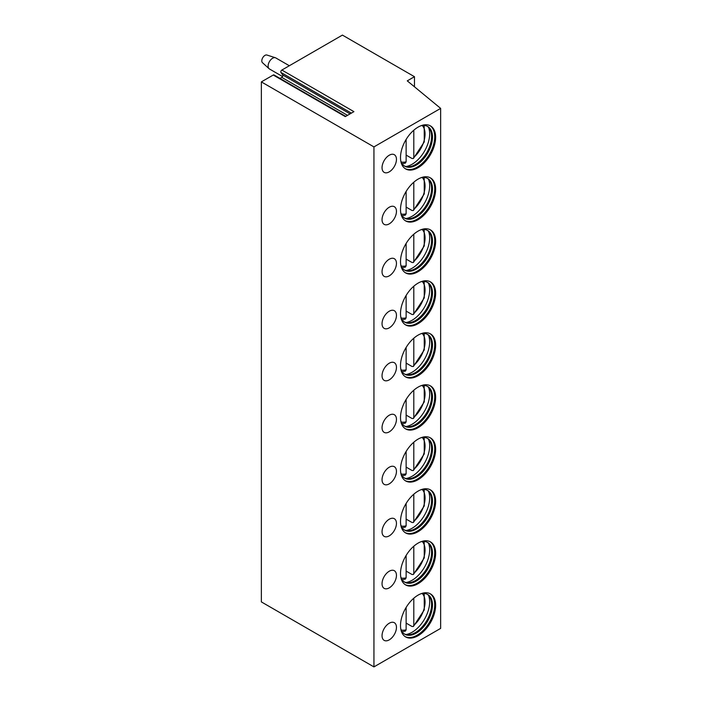 <?xml version="1.0" encoding="UTF-8"?>
<svg xmlns="http://www.w3.org/2000/svg" width="702" height="702" viewBox="0 0 702 702"><rect width="100%" height="100%" fill="white"/><g stroke="black" fill="none" stroke-linecap="round" stroke-linejoin="round"><path stroke-width="1.05" d="M414.47 76.702L407.265 80.862L440.645 108.389L373.938 146.902L261.355 81.897L273.253 75.026L345.305 116.629L353.931 111.644L281.879 70.051L342.418 35.1L414.47 76.702L414.47 86.802M273.253 75.026A1.527 0.886 -60 0 1 274.017 74.956L345.753 116.374M281.879 70.051A1.527 0.886 -60 0 0 280.949 72.464L282.713 74.974A1.527 0.886 -60 0 1 281.774 77.387L280.001 78.413M261.355 81.897L261.355 601.904L373.938 666.9L440.645 628.387L440.645 108.389M373.938 146.902L373.938 666.9M435.635 605.282A24.842 14.338 120 0 0 430.493 593.91A24.842 14.338 120 0 0 411.346 600.561A24.842 14.338 120 0 0 400.509 625.561A24.842 14.338 120 0 0 405.651 636.933A24.842 14.338 120 0 0 424.789 630.273A24.842 14.338 120 0 0 435.635 605.282M389.25 623.218A10.188 5.879 120 0 0 382.59 632.204A10.188 5.879 120 0 0 384.152 640.364A10.188 5.879 120 0 0 389.25 639.864A10.188 5.879 120 0 0 395.902 630.879A10.188 5.879 120 0 0 394.34 622.718A10.188 5.879 120 0 0 389.25 623.218M435.635 553.281A24.842 14.338 120 0 0 430.493 541.909A24.842 14.338 120 0 0 411.346 548.56A24.842 14.338 120 0 0 400.509 573.56A24.842 14.338 120 0 0 405.651 584.933A24.842 14.338 120 0 0 424.789 578.272A24.842 14.338 120 0 0 435.635 553.281M389.25 571.217A10.188 5.879 120 0 0 382.59 580.203A10.188 5.879 120 0 0 384.152 588.364A10.188 5.879 120 0 0 389.25 587.864A10.188 5.879 120 0 0 395.902 578.878A10.188 5.879 120 0 0 394.34 570.717A10.188 5.879 120 0 0 389.25 571.217M435.635 501.281A24.842 14.338 120 0 0 430.493 489.908A24.842 14.338 120 0 0 411.346 496.56A24.842 14.338 120 0 0 400.509 521.56A24.842 14.338 120 0 0 405.651 532.932A24.842 14.338 120 0 0 424.789 526.272A24.842 14.338 120 0 0 435.635 501.281M389.25 519.217A10.188 5.879 120 0 0 382.59 528.202A10.188 5.879 120 0 0 384.152 536.363A10.188 5.879 120 0 0 389.25 535.863A10.188 5.879 120 0 0 395.902 526.877A10.188 5.879 120 0 0 394.34 518.717A10.188 5.879 120 0 0 389.25 519.217M435.635 449.28A24.842 14.338 120 0 0 430.493 437.908A24.842 14.338 120 0 0 411.346 444.568A24.842 14.338 120 0 0 400.509 469.559A24.842 14.338 120 0 0 405.651 480.931A24.842 14.338 120 0 0 424.789 474.28A24.842 14.338 120 0 0 435.635 449.28M389.25 467.216A10.188 5.879 120 0 0 382.59 476.202A10.188 5.879 120 0 0 384.152 484.362A10.188 5.879 120 0 0 389.25 483.862A10.188 5.879 120 0 0 395.902 474.877A10.188 5.879 120 0 0 394.34 466.716A10.188 5.879 120 0 0 389.25 467.216M435.635 397.279A24.842 14.338 120 0 0 430.493 385.907A24.842 14.338 120 0 0 411.346 392.567A24.842 14.338 120 0 0 400.509 417.558A24.842 14.338 120 0 0 405.651 428.931A24.842 14.338 120 0 0 424.789 422.279A24.842 14.338 120 0 0 435.635 397.279M389.25 415.215A10.188 5.879 120 0 0 382.59 424.201A10.188 5.879 120 0 0 384.152 432.362A10.188 5.879 120 0 0 389.25 431.862A10.188 5.879 120 0 0 395.902 422.876A10.188 5.879 120 0 0 394.34 414.715A10.188 5.879 120 0 0 389.25 415.215M435.635 345.279A24.842 14.338 120 0 0 430.493 333.906A24.842 14.338 120 0 0 411.346 340.567A24.842 14.338 120 0 0 400.509 365.558A24.842 14.338 120 0 0 405.651 376.93A24.842 14.338 120 0 0 424.789 370.279A24.842 14.338 120 0 0 435.635 345.279M389.25 363.224A10.188 5.879 120 0 0 382.59 372.2A10.188 5.879 120 0 0 384.152 380.361A10.188 5.879 120 0 0 389.25 379.861A10.188 5.879 120 0 0 395.902 370.884A10.188 5.879 120 0 0 394.34 362.715A10.188 5.879 120 0 0 389.25 363.224M435.635 293.278A24.842 14.338 120 0 0 430.493 281.906A24.842 14.338 120 0 0 411.346 288.566A24.842 14.338 120 0 0 400.509 313.557A24.842 14.338 120 0 0 405.651 324.929A24.842 14.338 120 0 0 424.789 318.278A24.842 14.338 120 0 0 435.635 293.278M389.25 311.223A10.188 5.879 120 0 0 382.59 320.2A10.188 5.879 120 0 0 384.152 328.36A10.188 5.879 120 0 0 389.25 327.86A10.188 5.879 120 0 0 395.902 318.883A10.188 5.879 120 0 0 394.34 310.714A10.188 5.879 120 0 0 389.25 311.223M435.635 241.277A24.842 14.338 120 0 0 430.493 229.905A24.842 14.338 120 0 0 411.346 236.565A24.842 14.338 120 0 0 400.509 261.556A24.842 14.338 120 0 0 405.651 272.929A24.842 14.338 120 0 0 424.789 266.277A24.842 14.338 120 0 0 435.635 241.277M389.25 259.222A10.188 5.879 120 0 0 382.59 268.199A10.188 5.879 120 0 0 384.152 276.36A10.188 5.879 120 0 0 389.25 275.86A10.188 5.879 120 0 0 395.902 266.883A10.188 5.879 120 0 0 394.34 258.713A10.188 5.879 120 0 0 389.25 259.222M435.635 189.277A24.842 14.338 120 0 0 430.493 177.913A24.842 14.338 120 0 0 411.346 184.565A24.842 14.338 120 0 0 400.509 209.556A24.842 14.338 120 0 0 405.651 220.928A24.842 14.338 120 0 0 424.789 214.277A24.842 14.338 120 0 0 435.635 189.277M389.25 207.222A10.188 5.879 120 0 0 382.59 216.198A10.188 5.879 120 0 0 384.152 224.368A10.188 5.879 120 0 0 389.25 223.859A10.188 5.879 120 0 0 395.902 214.882A10.188 5.879 120 0 0 394.34 206.713A10.188 5.879 120 0 0 389.25 207.222M435.635 137.276A24.842 14.338 120 0 0 430.493 125.912A24.842 14.338 120 0 0 411.346 132.564A24.842 14.338 120 0 0 400.509 157.555A24.842 14.338 120 0 0 405.651 168.928A24.842 14.338 120 0 0 424.789 162.276A24.842 14.338 120 0 0 435.635 137.276M389.25 155.221A10.188 5.879 120 0 0 382.59 164.198A10.188 5.879 120 0 0 384.152 172.367A10.188 5.879 120 0 0 389.25 171.858A10.188 5.879 120 0 0 395.902 162.882A10.188 5.879 120 0 0 394.34 154.712A10.188 5.879 120 0 0 389.25 155.221M405.212 636.653A24.842 14.338 -60 0 0 424.183 629.44A24.842 14.338 -60 0 0 434.731 604.764A24.842 14.338 120 0 0 430.028 593.664M420.928 593.76A22.929 13.233 120 0 1 427.729 594.524A22.929 13.233 120 0 1 432.485 605.019A22.929 13.233 -60 0 1 422.472 628.097A22.929 13.233 -60 0 1 404.808 634.239A22.929 13.233 -60 0 1 400.745 628.729M404.361 633.959A22.929 13.233 -60 0 0 407.765 634.783A22.929 13.233 -60 0 0 431.581 604.501A22.929 13.233 120 0 0 429.685 596.814A22.929 13.233 120 0 0 427.272 594.278M428.545 595.349A24.842 14.338 120 0 1 429.668 601.833A24.842 14.338 -60 0 1 405.923 634.529M413.794 598.218L413.794 625.377L413.381 626.509L411.986 626.482L406.133 623.104M402.132 631.703L405.405 631.098L406.133 629.799L406.133 607.432M405.212 584.652A24.842 14.338 -60 0 0 424.183 577.439A24.842 14.338 -60 0 0 434.731 552.764A24.842 14.338 120 0 0 430.028 541.663M420.928 541.76A22.929 13.233 120 0 1 427.729 542.523A22.929 13.233 120 0 1 432.485 553.018A22.929 13.233 -60 0 1 422.472 576.096A22.929 13.233 -60 0 1 404.808 582.239A22.929 13.233 -60 0 1 400.745 576.728M404.361 581.958A22.929 13.233 -60 0 0 407.765 582.783A22.929 13.233 -60 0 0 431.581 552.5A22.929 13.233 120 0 0 429.685 544.813A22.929 13.233 120 0 0 427.272 542.277M428.545 543.348A24.842 14.338 120 0 1 429.668 549.841A24.842 14.338 -60 0 1 405.923 582.528M413.794 546.217L413.794 573.376L413.381 574.508L411.986 574.482L406.133 571.103M402.132 579.703L405.405 579.106L406.133 577.799L406.133 555.431M405.212 532.66A24.842 14.338 -60 0 0 424.183 525.447A24.842 14.338 -60 0 0 434.731 500.763A24.842 14.338 120 0 0 430.028 489.663M420.928 489.759A22.929 13.233 120 0 1 427.729 490.522A22.929 13.233 120 0 1 432.485 501.017A22.929 13.233 -60 0 1 422.472 524.096A22.929 13.233 -60 0 1 404.808 530.238A22.929 13.233 -60 0 1 400.745 524.727M404.361 529.957A22.929 13.233 -60 0 0 407.765 530.782A22.929 13.233 -60 0 0 431.581 500.5A22.929 13.233 120 0 0 429.685 492.813A22.929 13.233 120 0 0 427.272 490.277M428.545 491.347A24.842 14.338 120 0 1 429.668 497.841A24.842 14.338 -60 0 1 405.923 530.528M413.794 494.217L413.794 521.384L413.381 522.507L411.986 522.481L406.133 519.103M402.132 527.702L405.405 527.105L406.133 525.798L406.133 503.431M405.212 480.659A24.842 14.338 -60 0 0 424.183 473.446A24.842 14.338 -60 0 0 434.731 448.762A24.842 14.338 120 0 0 430.028 437.662M420.928 437.758A22.929 13.233 120 0 1 427.729 438.522A22.929 13.233 120 0 1 432.485 449.017A22.929 13.233 -60 0 1 422.472 472.095A22.929 13.233 -60 0 1 404.808 478.237A22.929 13.233 -60 0 1 400.745 472.727M404.361 477.957A22.929 13.233 -60 0 0 407.765 478.782A22.929 13.233 -60 0 0 431.581 448.499A22.929 13.233 120 0 0 429.685 440.812A22.929 13.233 120 0 0 427.272 438.276M428.545 439.347A24.842 14.338 120 0 1 429.668 445.84A24.842 14.338 -60 0 1 405.923 478.527M413.794 442.225L413.794 469.384L413.381 470.507L411.986 470.48L406.133 467.102M402.132 475.702L405.405 475.105L406.133 473.797L406.133 451.43M405.212 428.659A24.842 14.338 -60 0 0 424.183 421.446A24.842 14.338 -60 0 0 434.731 396.762A24.842 14.338 120 0 0 430.028 385.661M420.928 385.758A22.929 13.233 120 0 1 427.729 386.521A22.929 13.233 120 0 1 432.485 397.016A22.929 13.233 -60 0 1 422.472 420.094A22.929 13.233 -60 0 1 404.808 426.237A22.929 13.233 -60 0 1 400.745 420.726M404.361 425.956A22.929 13.233 -60 0 0 407.765 426.781A22.929 13.233 -60 0 0 431.581 396.498A22.929 13.233 120 0 0 429.685 388.811A22.929 13.233 120 0 0 427.272 386.275M428.545 387.346A24.842 14.338 120 0 1 429.668 393.84A24.842 14.338 -60 0 1 405.923 426.526M413.794 390.224L413.794 417.383L413.381 418.506L411.986 418.48L406.133 415.101M402.132 423.701L405.405 423.104L406.133 421.797L406.133 399.429M405.212 376.658A24.842 14.338 -60 0 0 424.183 369.445A24.842 14.338 -60 0 0 434.731 344.761A24.842 14.338 120 0 0 430.028 333.661M420.928 333.757A22.929 13.233 120 0 1 427.729 334.521A22.929 13.233 120 0 1 432.485 345.015A22.929 13.233 -60 0 1 422.472 368.094A22.929 13.233 -60 0 1 404.808 374.236A22.929 13.233 -60 0 1 400.745 368.725M404.361 373.964A22.929 13.233 -60 0 0 407.765 374.78A22.929 13.233 -60 0 0 431.581 344.498A22.929 13.233 120 0 0 429.685 336.811A22.929 13.233 120 0 0 427.272 334.284M428.545 335.345A24.842 14.338 120 0 1 429.668 341.839A24.842 14.338 -60 0 1 405.923 374.526M413.794 338.224L413.794 365.382L413.381 366.505L411.986 366.479L406.133 363.101M402.132 371.7L405.405 371.104L406.133 369.796L406.133 347.429M405.212 324.657A24.842 14.338 -60 0 0 424.183 317.444A24.842 14.338 -60 0 0 434.731 292.76A24.842 14.338 120 0 0 430.028 281.66M420.928 281.756A22.929 13.233 120 0 1 427.729 282.52A22.929 13.233 120 0 1 432.485 293.024A22.929 13.233 -60 0 1 422.472 316.093A22.929 13.233 -60 0 1 404.808 322.236A22.929 13.233 -60 0 1 400.745 316.725M404.361 321.964A22.929 13.233 -60 0 0 407.765 322.78A22.929 13.233 -60 0 0 431.581 292.497A22.929 13.233 120 0 0 429.685 284.81A22.929 13.233 120 0 0 427.272 282.283M428.545 283.345A24.842 14.338 120 0 1 429.668 289.838A24.842 14.338 -60 0 1 405.923 322.525M413.794 286.223L413.794 313.382L413.381 314.505L411.986 314.478L406.133 311.1M402.132 319.7L405.405 319.103L406.133 317.795L406.133 295.428M405.212 272.657A24.842 14.338 -60 0 0 424.183 265.444A24.842 14.338 -60 0 0 434.731 240.76A24.842 14.338 120 0 0 430.028 229.659M420.928 229.756A22.929 13.233 120 0 1 427.729 230.528A22.929 13.233 120 0 1 432.485 241.023A22.929 13.233 -60 0 1 422.472 264.092A22.929 13.233 -60 0 1 404.808 270.235A22.929 13.233 -60 0 1 400.745 264.724M404.361 269.963A22.929 13.233 -60 0 0 407.765 270.779A22.929 13.233 -60 0 0 431.581 240.496A22.929 13.233 120 0 0 429.685 232.81A22.929 13.233 120 0 0 427.272 230.282M428.545 231.344A24.842 14.338 120 0 1 429.668 237.838A24.842 14.338 -60 0 1 405.923 270.524M413.794 234.222L413.794 261.381L413.381 262.504L411.986 262.478L406.133 259.099M402.132 267.699L405.405 267.102L406.133 265.804L406.133 243.427M405.212 220.656A24.842 14.338 -60 0 0 424.183 213.443A24.842 14.338 -60 0 0 434.731 188.759A24.842 14.338 120 0 0 430.028 177.667M420.928 177.755A22.929 13.233 120 0 1 427.729 178.527A22.929 13.233 120 0 1 432.485 189.022A22.929 13.233 -60 0 1 422.472 212.092A22.929 13.233 -60 0 1 404.808 218.234A22.929 13.233 -60 0 1 400.745 212.724M404.361 217.962A22.929 13.233 -60 0 0 407.765 218.778A22.929 13.233 -60 0 0 431.581 188.496A22.929 13.233 120 0 0 429.685 180.809A22.929 13.233 120 0 0 427.272 178.282M428.545 179.343A24.842 14.338 120 0 1 429.668 185.837A24.842 14.338 -60 0 1 405.923 218.524M413.794 182.222L413.794 209.38L413.381 210.512L411.986 210.486L406.133 207.099M402.132 215.698L405.405 215.102L406.133 213.803L406.133 191.427M405.212 168.655A24.842 14.338 -60 0 0 424.183 161.442A24.842 14.338 -60 0 0 434.731 136.758A24.842 14.338 120 0 0 430.028 125.667M420.928 125.755A22.929 13.233 120 0 1 427.729 126.527A22.929 13.233 120 0 1 432.485 137.022A22.929 13.233 -60 0 1 422.472 160.091A22.929 13.233 -60 0 1 404.808 166.234A22.929 13.233 -60 0 1 400.745 160.732M404.361 165.962A22.929 13.233 -60 0 0 407.765 166.786A22.929 13.233 -60 0 0 431.581 136.495A22.929 13.233 120 0 0 429.685 128.817A22.929 13.233 120 0 0 427.272 126.281M428.545 127.343A24.842 14.338 120 0 1 429.668 133.836A24.842 14.338 -60 0 1 405.923 166.523M413.794 130.221L413.794 157.38L413.381 158.512L411.986 158.485L406.133 155.098M402.132 163.698L405.405 163.101L406.133 161.802L406.133 139.426M289.338 65.742L275.807 57.933A6.371 3.677 120 0 0 275.386 57.739A6.371 3.677 120 0 0 270.639 59.916A6.371 3.677 120 0 0 268.111 66.041A6.371 3.677 -60 0 0 269.059 68.691A6.371 3.677 -60 0 0 269.436 68.963L282.564 76.544M269.059 68.691L262.469 62.689A4.458 2.571 -60 0 1 261.802 60.837A4.458 2.571 120 0 1 263.575 56.555A4.458 2.571 120 0 1 266.892 55.028L275.386 57.739M281.774 77.387L347.525 115.347M282.713 74.974L350.087 113.873M280.949 72.464L351.377 113.127M401.193 629.975A21.332 12.32 120 0 0 406.133 629.799M413.794 625.377A21.332 12.32 120 0 0 422.244 593.532M401.193 577.974A21.332 12.32 120 0 0 406.133 577.799M413.794 573.376A21.332 12.32 120 0 0 422.244 541.532M401.193 525.982A21.332 12.32 120 0 0 406.133 525.798M413.794 521.384A21.332 12.32 120 0 0 422.244 489.531M401.193 473.982A21.332 12.32 120 0 0 406.133 473.797M413.794 469.384A21.332 12.32 120 0 0 422.244 437.53M401.193 421.981A21.332 12.32 120 0 0 406.133 421.797M413.794 417.383A21.332 12.32 120 0 0 422.244 385.53M401.193 369.98A21.332 12.32 120 0 0 406.133 369.796M413.794 365.382A21.332 12.32 120 0 0 422.244 333.529M401.193 317.98A21.332 12.32 120 0 0 406.133 317.795M413.794 313.382A21.332 12.32 120 0 0 422.244 281.528M401.193 265.979A21.332 12.32 120 0 0 406.133 265.804M413.794 261.381A21.332 12.32 120 0 0 422.244 229.528M401.193 213.978A21.332 12.32 120 0 0 406.133 213.803M413.794 209.38A21.332 12.32 120 0 0 422.244 177.527M401.193 161.978A21.332 12.32 120 0 0 406.133 161.802M413.794 157.38A21.332 12.32 120 0 0 422.244 125.526M413.381 626.509L424.271 609.915L424.201 593.471M413.381 574.508L424.271 557.914L424.201 541.47M413.381 522.507L424.271 505.914L424.201 489.478M413.381 470.507L424.271 453.913L424.201 437.478M413.381 418.506L424.271 401.913L424.201 385.477M413.381 366.505L424.271 349.912L424.201 333.476M413.381 314.505L424.271 297.911L424.201 281.476M413.381 262.513L424.271 245.911L424.201 229.475M413.381 210.512L424.271 193.91L424.201 177.474M413.381 158.512L424.271 141.909L424.201 125.474"/></g></svg>
